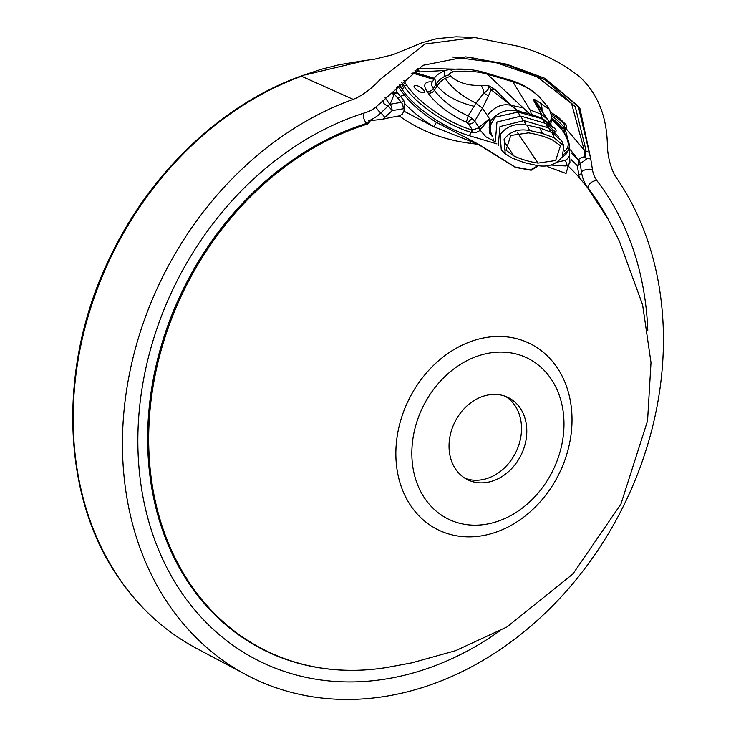 <?xml version="1.0" encoding="UTF-8"?>
<svg xmlns="http://www.w3.org/2000/svg" width="736" height="736" viewBox="0 0 736 736"><rect width="100%" height="100%" fill="white"/><g stroke="black" fill="none" stroke-linecap="round" stroke-linejoin="round"><path stroke-width="1.1" d="M571.384 153.171A301.208 243.064 -63.7 0 1 578.754 160.347L570.483 149.896M538.522 165.683L531.153 170.246L515.476 167.412L478.207 144.357L471.068 143.41C444.434 140.18 420.495 131.017 399.234 115.92A288.751 233.008 116.3 0 0 382.692 119.25L370.512 120.612L367.632 124.016A288.448 232.769 116.3 0 0 169.022 325.597A288.448 232.769 116.3 0 0 387.081 667.442L411.718 662.869L455.621 650.67L506.846 627.017L572.921 573.951L620.954 504.031L647.56 420.771L650.992 362.581L642.62 304.833L619.316 241.04L608.359 219.503A288.448 232.769 116.3 0 0 589.269 189.805L579.324 177.615A288.751 233.008 116.3 0 0 568.174 166.06L566.048 173.438L547.455 166.612M399.234 115.92L402.242 114.255L403.935 111.173L433.734 126.758A59.791 20.958 -147.8 0 1 404.653 103.491L403.935 111.173M396.686 87.437L396.842 91.715A3.984 2.383 168.8 0 1 392.26 92.064L393.631 95.643L390.006 104.319A301.208 243.064 -63.7 0 1 401.332 102.378L394.156 93.923L393.631 95.643L392.168 91.908M550.611 112.212L558.21 117.079L566.223 124.927L566.14 128.69L584.209 150.08L571.596 103.62L537.179 76.903L495.99 62.643L452.051 56.966M418.177 68.356L467.866 69.414M385.075 97.64L389.684 104.153A5.98 1.987 116.5 0 0 387.946 106.177L384.45 104.19L383.493 102.681L383.263 100.308M580.088 163.217A5.98 5.897 -171 0 0 578.754 160.273C578.597 158.856 580.465 157.697 584.347 156.786L584.209 150.08A5.98 2.18 -12 0 0 585.976 150.199L585.01 157.651L586.877 158.654C583.354 161.58 581.081 163.098 580.088 163.217L581.578 172.583A41.05 33.129 116.3 0 0 586.334 185.628L586.362 185.868M551.834 118.284A29.891 10.479 -147.8 0 1 562.249 127.972L564.448 126.178A5.98 4.637 37.2 0 0 566.14 128.69L565.285 129.674L568.201 140.456M300.73 76.176L301.521 76.259A317.188 255.962 116.3 0 0 119.563 578.91A317.188 255.962 116.3 0 0 196.328 648.278C165.499 631.782 139.757 608.534 119.112 578.505C60.628 495.31 57.233 364.384 110.4 256.496C150.494 172.288 222.244 104.245 300.739 76.167M366.05 60.37L304.796 75.017M470.341 139.969L478.538 144.302A3.984 1.582 131.5 0 0 478.207 144.357L433.734 126.758L436.402 122.369L470.341 139.969A3.984 1.435 113.9 0 1 470.378 141.376A5.98 3.11 -83.3 0 0 471.068 143.41M647.79 330.372A300.702 242.659 116.3 0 0 597.163 181.001A29.891 24.122 -63.7 0 1 592.48 169.749L590.668 158.433L579.812 107.971L544.723 78.264L506.478 64.133L465.695 56.865L423.016 65.311L377.228 105.855A29.891 24.122 -63.7 0 1 366.096 112.415A300.702 242.659 116.3 0 0 144.109 376.639A300.702 242.659 116.3 0 0 259.762 661.314A300.702 242.659 116.3 0 0 499.091 631.387M616.152 177.413L614.45 174.662C610.328 166.336 607.964 157.026 607.384 146.712C607.163 117.484 598.166 94.41 580.382 77.473C562.865 63.094 542.082 52.661 518.015 46.184L474.794 37.518L424.948 44.022L380.199 79.387C372.738 87.547 364.771 93.766 356.288 98.044L353.142 99.351A318.863 257.306 116.3 0 0 352.884 99.443A318.863 257.306 116.3 0 0 169.584 605.792A318.863 257.306 116.3 0 0 246.256 674.802A318.863 257.306 116.3 0 0 432.998 683.983A318.863 257.306 116.3 0 0 616.299 177.634A318.863 257.306 116.3 0 0 616.142 177.413M301.521 76.259L353.142 99.351M557.64 459.328A89.682 72.367 116.3 0 0 518.337 354.586A89.682 72.367 116.3 0 0 418.186 417.938A89.682 72.367 116.3 0 0 457.488 522.68A89.682 72.367 116.3 0 0 557.64 459.328M452.281 428.048A45.834 36.984 -63.7 0 1 508.217 397.532A45.834 36.984 -63.7 0 1 521.079 455.014A45.834 36.984 -63.7 0 1 467.618 479.725A45.834 36.984 -63.7 0 1 452.281 428.048M465.042 478.29A45.834 36.984 116.3 0 0 515.798 452.41A45.834 36.984 116.3 0 0 505.512 396.364M444.857 70.49L419.262 71.953L416.769 69.34M556.876 162.205L564.724 160.466A3.984 3.625 67.1 0 1 565.837 165.968L568.367 165.158L567.852 166.768M564.448 126.178L564.374 124.596L563.233 122.93M417.846 68.577A5.98 5.906 -1.7 0 0 418.204 68.503L419.262 71.953L414.957 70.674M561.568 128.837A3.984 2.585 -39.3 0 0 562.249 127.972L565.285 129.674A3.984 0.534 -52 0 1 563.693 131.845M551.623 115.828A29.891 10.479 32.2 0 1 563.408 126.592A5.98 3.312 49.3 0 0 565.193 129.665A3.984 0.58 -52.2 0 1 563.656 131.79M566.223 124.927A5.98 2.134 -24.6 0 1 564.374 124.596A3.984 2.705 -37.6 0 1 564.328 126.206A5.98 4.499 38.7 0 0 566.058 128.818M558.21 117.079A5.98 0.598 124.4 0 0 557.759 118.404L563.215 122.949M568.376 165.158L569.949 162.656A59.791 20.958 -147.8 0 1 565.837 165.968L550.924 165.03M396.842 91.715L397.164 92.396A3.984 2.705 -38.2 0 1 394.156 93.923A3.984 3.33 -159.6 0 1 392.702 93.196A3.984 2.484 161.4 0 0 397.164 92.396L403.742 100.418L404.653 103.491M404.653 108.431L403.218 108.79A5.98 3.082 -98.3 0 0 401.332 102.378L403.742 100.418M564.733 129.6A3.984 0.828 -53.2 0 1 563.454 131.486M545.026 78.412L578.192 106.067L590.64 158.415A5.98 1.665 -12.9 0 0 586.601 158.47M468.786 57.058L508.309 65.32L545.459 80.022L575.258 106.683L585.976 150.199M387.136 667.432C355.405 672.575 324.898 670.919 295.614 662.483A288.779 233.036 -63.7 0 1 150.42 396.888A288.779 233.036 -63.7 0 1 366.841 123.335C370.061 122.314 370.585 121.523 368.432 120.943A41.05 33.129 116.3 0 0 380.797 112.985L387.946 106.177M590.668 158.433L590.787 159.178A5.98 2.337 -9.1 0 0 586.877 158.654M370.512 120.612L368.432 120.943M585.46 184.414L586.334 185.628M579.324 177.615A46.23 37.306 -63.7 0 1 578.836 175.039L577.328 165.674A5.98 3.395 135.7 0 0 578.754 160.347A5.98 5.851 -3.4 0 1 580.078 163.208A5.98 2.337 170.9 0 1 577.328 165.674A295.587 238.528 116.3 0 0 571.246 159.694M585.01 157.651L584.347 156.786M403.218 108.79A295.587 238.528 116.3 0 0 392.104 110.694A5.98 1.527 -132.6 0 0 388.13 106.232A5.98 2.245 -61.3 0 1 390.006 104.319A5.98 3.008 -101.1 0 1 392.104 110.694L384.772 117.438A46.23 37.306 -63.7 0 1 382.692 119.25M584.577 151.128A5.98 2.723 0.7 0 0 586.123 151.57A5.98 2.466 -6.1 0 1 588.828 152.278M492.504 136.721L490.231 134.007L490.802 120.64C498.465 111.789 507.398 108.643 517.601 111.182L520.692 111.716L516.663 109.802L510.536 105.22C501.998 103.445 494.261 106.858 487.324 115.478L489.569 118.818L489.366 132.728M551.328 125.037L552.828 127.843L542.975 119.434A9.964 6.219 114.8 0 0 542.506 118.579L551.338 125.065L547.676 119.618L541.549 114.43L541.576 117.19L539.819 117.392L542.506 118.579L541.576 117.19L541.199 114.246L530.076 109.931L512.817 81.742L487.269 74.161L529.598 113.924L531.512 114.494L530.076 109.931M547.796 119.812L537.538 104.576M532.192 115.552A9.964 6.265 104.7 0 0 531.512 114.494L539.819 117.392A9.964 6.118 112.9 0 1 540.288 118.248L518.089 112.047L495.034 117.226L489.146 127.512L492.301 136.5M521.18 112.58A9.964 5.483 -79.5 0 0 520.692 111.716L529.598 113.924A9.964 5.373 108.2 0 1 530.122 114.936M523.112 107.87L510.959 105.266L517.601 111.182A9.964 5.345 -81.1 0 1 518.089 112.047L519.956 115.948M403.88 80.353A27.904 9.826 32.3 0 0 405.683 83.665L406.76 85.256C417.662 102.019 448.5 123.225 471.454 129.757L472.549 130.079L478.28 127.926L489.569 118.818L478.924 131.155L475.3 132.82L471.252 132.406C447.479 125.644 415.527 103.702 404.211 86.379L403.144 84.778L401.148 87.934A29.891 10.534 -147.7 0 1 399.372 84.769M568.072 150.724L563.426 154.606M567.852 151.119L565.892 154.385L561.476 157.872M471.454 129.757A1.996 1.168 106.5 0 1 471.252 132.406L469.274 135.7C445.501 128.938 413.568 106.968 402.279 89.608L404.211 86.379A1.996 1.454 146 0 1 406.76 85.256M510.959 105.276L491.179 89.838L488.64 95.505A7.176 4.085 36 0 1 483.957 93.021L475.907 103.114L482.42 108.192L474.702 121.054A4.986 3.643 -34 0 1 468.344 123.841L466.32 122.24L468.105 116.095L471.886 118.33L474.702 121.054L478.842 127.199A1.996 0.8 34.9 0 0 480.939 128.837M471.997 118.413L467.461 122.949L471.886 118.33M552.156 126.408A5.98 2.107 -147.7 0 1 555.984 131.321A5.98 2.107 -147.7 0 1 555.579 131.652M421.507 92.423A5.98 2.107 -147.7 0 1 416.024 89.258A5.98 2.107 -147.7 0 1 414.166 85.845A5.98 2.107 -147.7 0 1 416.944 85.652A5.98 2.107 -147.7 0 1 422.427 88.817A5.98 2.107 -147.7 0 1 424.276 92.23A5.98 2.107 -147.7 0 1 421.507 92.423M541.402 110.317A7.176 0.552 156.9 0 1 541.963 109.977L543.278 113.105M551.825 117.953L549.461 122.286M488.64 95.505L482.42 108.192L487.324 115.478M474.186 106.315C457.553 102.258 445.206 95.478 437.156 85.992A15.944 11.859 -36.8 0 1 445.308 78.375A15.944 11.859 -36.8 0 1 450.947 76.434C458.427 82.855 468.464 85.854 481.077 85.431L488.778 85.79L494.73 89.332L510.959 105.266M431.756 82.966L431.986 82.496A19.927 7.02 32.3 0 0 433.338 88.541L434.479 90.234L437.156 85.992L435.951 84.401A15.944 11.896 -37.3 0 1 444.222 76.664L444.894 70.481M474.692 106.444L475.41 103.003M475.907 103.114C461.573 95.956 451.37 87.713 445.308 78.375M466.302 122.185A40.857 14.389 -147.7 0 1 428.113 93.03L426.972 91.338A4.986 3.643 -34 0 0 433.338 88.541L435.951 84.401L434.755 78.117L431.986 82.496M473.772 106.665L468.151 116.03M542.331 133.4L554.272 137.88L563.813 145.949L562.332 156.639C556.407 164.551 547.915 167.486 536.857 165.444L523.931 162.536L512.173 158.111L505.19 153.732L504.105 139.352C510.039 131.44 518.53 128.506 529.58 130.548L542.331 133.4L539.856 128L526.985 125.12L529.58 130.548M540.905 135.672A124.66 91.062 -34 0 1 552.58 140.042L560.473 145.746L555.662 160.494L538.007 163.107A124.66 91.062 -34 0 1 525.366 160.264A124.66 91.062 -34 0 1 513.866 155.94L505.972 150.245L510.784 135.488L528.439 132.885A124.66 91.062 -34 0 1 540.905 135.672M494.73 89.332A11.96 7.967 -44.7 0 0 491.179 89.838L488.778 85.79C489.394 88.265 487.784 90.675 483.957 93.021A15.944 7.572 -88.7 0 0 481.077 85.431M540.132 102.893L534.318 99.305L541.549 114.43L533.379 99.949L533.324 99.259L534.318 99.305L541.963 109.977A15.944 10.451 -55.8 0 0 540.132 102.893C548.357 109.462 550.215 109.968 545.698 104.42L539.985 97.649C532.634 90.372 523.572 85.072 512.817 81.742A15.944 9.329 106.5 0 0 510.25 80.15L484.702 72.57A15.944 9.329 106.5 0 1 487.269 74.161C476.762 71.18 465.308 70.426 452.907 71.916L449.77 73.361L449.797 74.768L450.947 76.434M537.51 104.54L536.691 103.344A11.96 9.927 -33.3 0 0 533.95 100.97M401.148 87.934L402.279 89.608M469.274 135.7L496.91 143.897M434.755 78.117C435.004 76.277 438.306 73.756 444.664 70.555L449.089 69.616A15.944 6.422 84.1 0 1 449.098 69.616A15.944 6.422 84.1 0 1 452.907 71.916M510.25 80.15C521.631 83.527 531.355 89.157 539.433 97.032L539.433 97.032A15.944 10.773 134.6 0 1 539.985 97.649M501.271 149.914L500.195 134.578C506.69 126.104 515.623 122.949 526.985 125.12M539.856 128L551.899 132.517L561.752 140.907L563.813 145.949M498.226 145.397L500.011 126.564L523.949 120.612L548.854 128L558.909 136.868M495.392 141.082L496.956 122.047L520.904 116.095L545.818 123.482L555.864 132.36M544.511 122.903L542.975 119.434L540.288 118.248M478.28 127.926L485.898 136.822L495.77 142.011M397.771 86.351L404.579 95.183A55.798 19.559 32.2 0 0 436.402 122.369M478.538 144.302L514.998 166.971L530.49 169.906L537.952 165.6M564.724 160.466A55.798 19.559 32.2 0 0 568.891 148.571M403.208 412.703A103.822 83.784 -63.7 0 1 554.806 364.375A103.822 83.784 -63.7 0 1 493.792 532.91A103.822 83.784 -63.7 0 1 403.208 412.703M413.227 72.036L434.59 78.375M404.579 95.183A3.984 2.705 142.4 0 0 400.458 96.618A3.984 2.705 -38.2 0 1 397.477 98.127M384.772 117.438A5.98 1.527 -132.6 0 0 380.797 112.985A5.98 1.527 47.4 0 1 375.976 106.95M367.632 124.016A5.98 2.797 -107.3 0 0 366.841 123.335A5.98 2.797 72.7 0 1 363.869 118.514A5.98 2.797 72.7 0 1 363.915 113.105M592.48 169.749A5.98 2.337 -9.1 0 0 585.718 169.676A5.98 2.337 -9.1 0 0 581.578 172.583A5.98 2.337 -9.1 0 1 578.836 175.039M588.018 188.122A5.98 3.284 142.6 0 1 591.036 182.638A5.98 3.284 142.6 0 1 597.163 181.001M490.802 120.64L489.569 118.818M405.683 83.665A1.996 1.454 146 0 0 403.144 84.778A29.891 10.534 -147.7 0 1 401.746 82.423M468.179 115.911A35.871 12.641 32.3 0 1 434.479 90.234A4.986 3.643 -34 0 1 428.113 93.03M426.972 91.338A24.914 8.777 -147.7 0 1 432.299 81.99M472.346 132.728A1.996 1.168 106.5 0 0 472.549 130.079L468.344 123.841M564.429 151.138C569.793 147.614 569.397 141.137 563.261 131.707L562.184 130.116A27.904 9.826 32.3 0 0 551.788 119.609M433.936 79.405L416.732 74.299A27.904 9.826 32.3 0 0 411.783 73.214M444.222 76.664A15.944 11.896 -37.3 0 1 449.797 74.768M538.007 163.107L517.528 132.719M513.866 155.94L505.025 142.812M551.899 132.517L554.272 137.88M523.949 120.612L526.038 124.982M548.854 128L550.592 131.928M545.818 123.482L547.556 127.411M520.904 116.095L522.992 120.465M493.617 139.03A5.98 3.717 -65.1 0 0 492.237 140.466M563.261 131.707A1.996 1.454 -34 0 1 563.923 132.186M562.184 130.116A1.996 1.454 -34 0 1 562.838 130.576L563.914 132.176C569.314 140.392 570.621 146.712 567.842 151.128M416.732 74.299A1.996 1.168 -73.5 0 0 416.3 73.968L434.047 79.23M300.711 76.176L321.338 69.267L339.176 64.74L364.642 60.527M196.328 648.278L246.256 674.802M474.794 37.481L456.062 36.8L436.678 38.686L422.381 42.578L392.941 54.694L374.228 59.266L365.939 60.38M551.246 114.08L557.759 118.404M569.949 162.656L569.167 146.795M585.93 185.168L608.378 219.558M489.302 132.627L490.231 133.998M539.433 97.032L546.038 104.843C548.688 106.987 550.62 111.412 551.834 118.128L550.758 124.209M449.098 69.616C461.628 68.319 473.506 69.294 484.702 72.57M505.19 153.732L501.299 149.942M562.838 130.576L551.807 119.444M416.3 73.968L412.077 72.965"/></g></svg>
